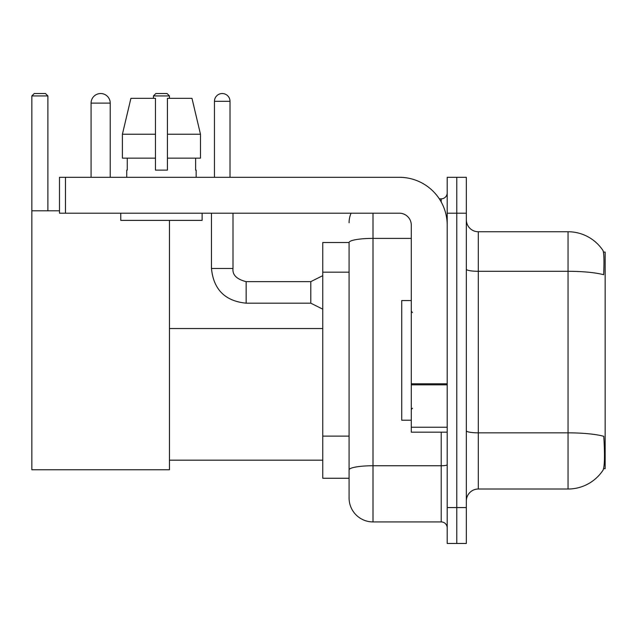 <?xml version="1.0" encoding="UTF-8"?>
<svg xmlns="http://www.w3.org/2000/svg" width="637" height="637" viewBox="0 0 637 637"><rect width="100%" height="100%" fill="white"/><g stroke="black" fill="none" stroke-linecap="round" stroke-linejoin="round"><path stroke-width="0.96" d="M603.597 468.673L605.15 468.673L605.15 252.085L603.454 252.085M349.076 242.514L322.752 242.514L322.752 478.252L349.076 478.252L349.076 497.991L349.076 242.514M478.307 489.017L568.053 489.017A41.883 41.883 0 0 0 603.072 470.114L602.833 470.472L603.072 470.114C604.505 466.746 604.839 457.087 604.059 441.154L603.749 436.313A41.883 7.27 180 0 0 568.053 432.842L568.053 231.749A41.883 41.883 0 0 1 602.833 250.293L602.833 250.293A41.883 41.883 0 0 0 568.053 231.749L478.307 231.749A11.968 11.968 0 0 1 466.34 219.781A11.968 11.968 0 0 0 478.307 231.749L478.307 489.017A11.968 11.968 0 0 0 466.34 500.985M456.769 507.57L456.769 543.465L466.34 543.465L466.34 507.57L456.769 507.57L456.769 543.465L447.198 543.465L447.198 507.57L456.769 507.57L456.769 213.196L456.769 507.57M447.198 507.57L447.198 177.301L456.769 177.301L456.769 213.196L456.769 177.301L466.34 177.301L466.34 507.57M466.34 269.22A11.968 2.078 0 0 0 478.307 271.298L568.053 271.298A41.883 7.27 180 0 1 603.661 274.746C604.234 260.955 604.003 252.881 602.976 250.508A41.883 41.883 0 0 0 568.053 231.749A41.883 41.883 0 0 1 602.976 250.508M373.003 213.196L373.003 521.926L441.21 521.926L441.21 432.181M439.307 198.84L441.21 198.84A5.98 5.98 0 0 0 447.198 192.852M349.076 484.829L349.076 474.063M447.198 527.906A5.98 5.98 0 0 0 441.21 521.926M349.076 222.767A23.935 23.935 0 0 1 351.075 213.196M373.003 521.926A23.935 23.935 0 0 1 349.076 497.991M200.48 158.151L200.48 134.224L191.976 98.321L200.48 134.224L200.48 158.151L167.427 158.151L167.427 98.321L191.976 98.321L200.48 134.224L167.427 134.224M155.46 134.224L122.408 134.224L130.911 98.321L122.408 134.224L130.911 98.321L155.46 98.321L155.46 170.119L167.427 170.119L167.427 158.151M411.295 300.553L401.724 300.553L401.724 420.213L411.295 420.213M91.083 103.106A9.571 9.571 0 0 1 100.654 93.535A9.571 9.571 0 0 1 110.225 103.106L91.083 103.106L91.083 177.301M110.225 177.301L110.225 103.106M169.458 220.378L169.458 469.756L31.85 469.756L31.85 95.932L34.247 93.535L45.49 93.535L47.886 95.932L31.85 95.932M47.886 210.807L47.886 95.932M31.85 210.807L59.496 210.807M169.458 95.932L153.429 95.932L155.818 93.535L167.069 93.535L169.458 95.932L169.458 98.321M153.429 95.932L153.429 98.321M447.198 432.181L411.295 432.181L411.295 383.793L447.198 383.793M447.198 225.164A47.863 47.863 0 0 0 399.335 177.301L65.476 177.301L65.476 213.196L399.335 213.196A11.968 11.968 0 0 1 411.295 225.164L411.295 383.793M65.476 213.196L59.496 213.196L59.496 177.301L65.476 177.301M126.739 170.119L127.265 170.119L126.739 170.119L126.739 177.301M196.148 170.119L195.623 170.119L196.148 170.119L196.148 177.301M195.623 158.151L195.623 170.119M167.427 170.119L155.46 170.119M127.265 170.119L127.265 158.151M120.759 213.196L120.759 220.378L202.128 220.378L202.128 213.196M155.46 158.151L122.408 158.151L122.408 134.224M214.454 177.301L214.454 101.315A7.779 7.779 0 0 1 222.233 93.535A7.779 7.779 0 0 1 230.013 101.315L230.013 177.301M322.752 309.168L310.784 303.18L310.784 281.642L322.752 275.662M211.46 213.196L211.46 268.48L232.999 268.48L232.999 213.196M349.076 272.182L322.752 272.182M349.076 436.114L322.752 436.114M568.053 489.017L568.053 432.842L478.307 432.842A11.968 2.078 0 0 1 466.34 430.763M466.34 213.196L447.198 213.196M447.198 464.707A5.98 1.035 0 0 1 441.21 465.751L373.003 465.751A23.935 4.156 180 0 0 349.076 469.907M349.076 242.546A23.935 4.156 180 0 1 373.003 238.389L411.295 238.389M441.21 201.993L441.21 198.84M447.198 384.828L411.295 384.828M411.295 427.236L447.198 427.236M310.784 303.18L246.161 303.18C225.108 301.102 213.546 289.532 211.46 268.48C213.546 289.532 225.108 301.102 246.161 303.18C225.108 301.102 213.546 289.532 211.46 268.48C213.546 289.532 225.108 301.102 246.161 303.18C225.108 301.102 213.546 289.532 211.46 268.48C213.546 289.532 225.108 301.102 246.161 303.18C225.108 301.102 213.546 289.532 211.46 268.48C213.546 289.532 225.108 301.102 246.161 303.18C225.108 301.102 213.546 289.532 211.46 268.48C213.546 289.532 225.108 301.102 246.161 303.18C225.108 301.102 213.546 289.532 211.46 268.48C213.546 289.532 225.108 301.102 246.161 303.18C225.108 301.102 213.546 289.532 211.46 268.48C213.546 289.532 225.108 301.102 246.161 303.18C225.108 301.102 213.546 289.532 211.46 268.48C213.546 289.532 225.108 301.102 246.161 303.18L246.161 281.665M214.454 101.315L230.013 101.315M412.497 312.52L411.295 311.318M412.497 408.245L411.295 409.44M169.458 460.177L322.752 460.177M169.458 328.549L322.752 328.549M232.999 268.48C232.274 274.865 236.661 279.253 246.161 281.642C236.661 279.253 232.274 274.865 232.999 268.48C232.274 274.865 236.661 279.253 246.161 281.642C236.661 279.253 232.274 274.865 232.999 268.48C232.274 274.865 236.661 279.253 246.161 281.642C236.661 279.253 232.274 274.865 232.999 268.48C232.274 274.865 236.661 279.253 246.161 281.642C236.661 279.253 232.274 274.865 232.999 268.48C232.274 274.865 236.661 279.253 246.161 281.642C236.661 279.253 232.274 274.865 232.999 268.48C232.274 274.865 236.661 279.253 246.161 281.642C236.661 279.253 232.274 274.865 232.999 268.48C232.274 274.865 236.661 279.253 246.161 281.642C236.661 279.253 232.274 274.865 232.999 268.48C232.274 274.865 236.661 279.253 246.161 281.642C236.661 279.253 232.274 274.865 232.999 268.48C232.274 274.865 236.661 279.253 246.161 281.642L310.784 281.642M211.46 268.48C213.546 289.532 225.108 301.102 246.161 303.18"/></g></svg>
